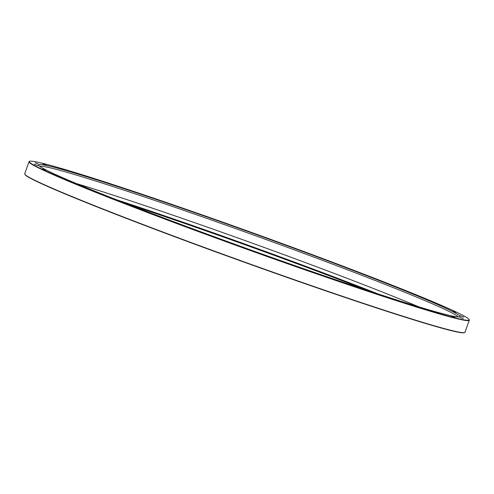 <?xml version="1.0" encoding="UTF-8"?>
<svg xmlns="http://www.w3.org/2000/svg" width="494" height="494" viewBox="0 0 494 494"><rect width="100%" height="100%" fill="white"/><g stroke="black" fill="none" stroke-linecap="round" stroke-linejoin="round"><path stroke-width="0.74" d="M464.706 332.524L464.366 332.684A233.693 8.565 -160.2 0 1 241.838 261.338A233.693 8.565 -160.2 0 1 24.904 174.468L24.743 174.129A233.958 8.571 19.8 0 0 241.924 261.098A233.958 8.571 19.8 0 0 464.706 332.524A233.958 8.571 19.8 0 0 464.959 332.283L469.3 320.223A233.958 8.571 -160.2 0 1 418.418 307.639A233.958 8.571 -160.2 0 1 172.949 222.121A233.958 8.571 -160.2 0 1 29.041 161.717A233.958 8.571 -160.2 0 1 29.294 161.476L29.634 161.316A233.693 8.565 19.8 0 0 169.362 220.478A233.693 8.565 19.8 0 0 418.313 307.311A233.693 8.565 19.8 0 0 469.096 319.532A233.693 8.565 19.8 0 0 252.162 232.662A233.693 8.565 19.8 0 0 29.634 161.316M367.209 290.342A221.09 8.102 19.8 0 0 126.748 203.775M62.744 169.498L59.854 168.411L62.744 169.498M38.013 163.903L35.123 162.816L38.013 163.903M45.633 170.078L42.743 168.991L45.633 170.078M84.449 187.084L81.553 185.997L84.449 187.084M148.54 212.327L145.65 211.247L148.54 212.327M228.16 241.974L225.27 240.893L228.16 241.974M311.183 271.502L308.293 270.422L311.183 271.502M384.968 296.419L382.078 295.338L384.968 296.419M438.289 312.937L435.399 311.85L438.289 312.937M463.02 318.531L460.13 317.444L463.02 318.531M455.4 312.356L452.51 311.269L455.4 312.356M416.59 295.35L413.7 294.263L416.59 295.35M352.494 270.101L349.604 269.02L352.494 270.101M272.873 240.454L269.983 239.374L272.873 240.454M189.85 210.926L186.96 209.845L189.85 210.926M116.065 186.01L113.175 184.929L116.065 186.01M411.23 304.52A223.906 8.207 19.8 0 0 459.686 316.796A223.906 8.207 19.8 0 0 252.039 233.001A223.906 8.207 19.8 0 0 38.631 165.206A223.906 8.207 19.8 0 0 179.958 224.041A223.906 8.207 19.8 0 0 411.23 304.52M314.338 255.725L310.448 254.268L314.338 255.725M231.42 225.56L227.53 224.103L231.42 225.56M151.479 197.804L147.589 196.346L151.479 197.804M86.685 176.679L82.794 175.222L86.685 176.679M46.893 165.41L43.003 163.952L46.893 165.41M38.168 165.706L34.277 164.249L38.168 165.706M61.843 177.525L57.952 176.062L61.843 177.525M114.305 199.063L110.415 197.606L114.305 199.063M187.566 227.049L183.675 225.591L187.566 227.049M270.484 257.213L266.593 255.756L270.484 257.213M350.425 284.97L346.535 283.513L350.425 284.97M415.219 306.095L411.329 304.637L415.219 306.095M455.011 317.364L451.121 315.907L455.011 317.364M463.73 317.068L459.84 315.61L463.73 317.068M440.061 305.249L436.171 303.791L440.061 305.249M387.599 283.71L383.708 282.253L387.599 283.71M29.041 161.717L24.7 173.777A233.958 8.571 19.8 0 0 24.743 174.129M82.973 175.253A233.958 8.571 -160.2 0 1 83.863 175.531M469.096 319.532L469.257 319.871A233.958 8.571 -160.2 0 1 469.3 320.223M418.807 306.842A220.423 8.077 19.8 0 0 76.477 183.595M115.991 199.564A220.423 8.077 -160.2 0 1 378.182 293.961M458.136 316.944A222.572 8.157 19.8 0 0 251.57 234.304A222.572 8.157 19.8 0 0 39.736 166.311M379.713 294.461L381.831 295.153M273.108 240.547L270.125 239.374L273.108 240.547M190.085 211.018L187.103 209.845L190.085 211.018M116.3 186.102L113.317 184.929L116.3 186.102M62.979 169.59L59.996 168.411L62.979 169.59M38.248 163.989L35.265 162.816L38.248 163.989M45.868 170.171L42.885 168.991L45.868 170.171M84.684 187.17L81.701 185.997L84.684 187.17M148.774 212.42L145.792 211.247L148.774 212.42M228.395 242.066L225.412 240.893L228.395 242.066M311.418 271.595L308.435 270.422L311.418 271.595M385.203 296.511L382.226 295.338L385.203 296.511M438.524 313.029L435.541 311.85L438.524 313.029M463.255 318.624L460.272 317.451L463.255 318.624M455.635 312.449L452.652 311.276L455.635 312.449M416.825 295.443L413.842 294.27L416.825 295.443M352.728 270.193L349.746 269.02L352.728 270.193"/></g></svg>
